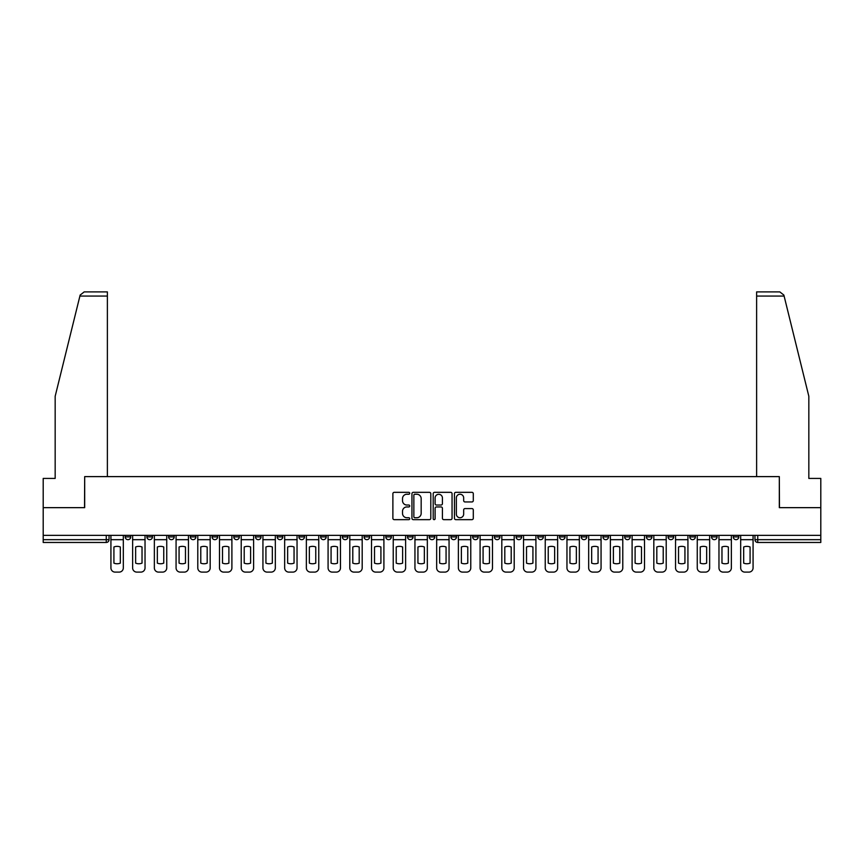 <?xml version="1.0" encoding="UTF-8"?>
<svg xmlns="http://www.w3.org/2000/svg" width="864" height="864" viewBox="0 0 864 864"><rect width="100%" height="100%" fill="white"/><g stroke="black" fill="none" stroke-linecap="round" stroke-linejoin="round"><path stroke-width="1.3" d="M409.73 493.279A0.961 0.961 0 0 0 408.769 492.329L394.254 492.329A1.372 1.372 0 0 0 392.882 493.69L392.882 518.281A1.372 1.372 0 0 0 394.254 519.653L408.769 519.653A0.961 0.961 0 0 0 409.73 518.692A0.961 0.961 0 0 0 408.769 517.741L406.89 517.741A4.374 4.374 0 0 1 402.516 513.367L402.516 511.315A4.374 4.374 0 0 1 406.89 506.941L408.769 506.941A0.961 0.961 0 0 0 409.73 505.991A0.961 0.961 0 0 0 408.769 505.03L406.89 505.03A4.374 4.374 0 0 1 402.516 500.656L402.516 498.614A4.374 4.374 0 0 1 406.89 494.24L408.769 494.24A0.961 0.961 0 0 0 409.73 493.279M711.526 535.356L711.526 536.89L717.088 536.89A2.786 2.786 0 0 1 714.312 539.676A2.786 2.786 0 0 1 711.526 536.89L711.526 535.356M689.807 535.356L689.807 536.89L695.38 536.89A2.786 2.786 0 0 1 692.593 539.676A2.786 2.786 0 0 1 689.807 536.89L689.807 535.356M559.516 535.356L559.516 536.89L565.078 536.89A2.786 2.786 0 0 1 562.291 539.676A2.786 2.786 0 0 1 559.516 536.89L559.516 535.356M537.797 535.356L537.797 536.89L543.359 536.89A2.786 2.786 0 0 1 540.583 539.676A2.786 2.786 0 0 1 537.797 536.89L537.797 535.356M516.078 535.356L516.078 536.89L521.651 536.89A2.786 2.786 0 0 1 518.864 539.676A2.786 2.786 0 0 1 516.078 536.89L516.078 535.356M472.651 535.356L472.651 536.89L478.213 536.89A2.786 2.786 0 0 1 475.427 539.676A2.786 2.786 0 0 1 472.651 536.89L472.651 535.356M429.214 536.89L429.214 535.356L429.214 536.89A2.786 2.786 0 0 0 432 539.676A2.786 2.786 0 0 1 429.214 536.89L434.786 536.89A2.786 2.786 0 0 1 432 539.676A2.786 2.786 0 0 0 434.786 536.89L434.786 535.356L434.786 536.89M407.495 536.89L407.495 535.356L407.495 536.89A2.786 2.786 0 0 0 410.281 539.676A2.786 2.786 0 0 1 407.495 536.89L413.068 536.89A2.786 2.786 0 0 1 410.281 539.676M385.787 536.89L385.787 535.356L385.787 536.89A2.786 2.786 0 0 0 388.573 539.676A2.786 2.786 0 0 1 385.787 536.89L391.349 536.89A2.786 2.786 0 0 1 388.573 539.676A2.786 2.786 0 0 0 391.349 536.89L391.349 535.356L391.349 536.89M364.068 535.356L364.068 536.89L369.641 536.89A2.786 2.786 0 0 1 366.854 539.676A2.786 2.786 0 0 1 364.068 536.89L364.068 535.356M342.349 535.356L342.349 536.89L347.922 536.89A2.786 2.786 0 0 1 345.136 539.676A2.786 2.786 0 0 1 342.349 536.89L342.349 535.356M320.641 535.356L320.641 536.89L326.203 536.89A2.786 2.786 0 0 1 323.417 539.676A2.786 2.786 0 0 1 320.641 536.89L320.641 535.356M298.922 536.89L298.922 535.356L298.922 536.89A2.786 2.786 0 0 0 301.709 539.676A2.786 2.786 0 0 1 298.922 536.89L304.484 536.89A2.786 2.786 0 0 1 301.709 539.676M255.485 536.89L255.485 535.356L255.485 536.89A2.786 2.786 0 0 0 258.271 539.676A2.786 2.786 0 0 1 255.485 536.89L261.058 536.89A2.786 2.786 0 0 1 258.271 539.676A2.786 2.786 0 0 0 261.058 536.89L261.058 535.356L261.058 536.89M233.777 536.89L233.777 535.356L233.777 536.89A2.786 2.786 0 0 0 236.552 539.676A2.786 2.786 0 0 1 233.777 536.89L239.339 536.89A2.786 2.786 0 0 1 236.552 539.676A2.786 2.786 0 0 0 239.339 536.89L239.339 535.356L239.339 536.89M212.058 536.89L212.058 535.356L212.058 536.89A2.786 2.786 0 0 0 214.844 539.676A2.786 2.786 0 0 1 212.058 536.89L217.62 536.89A2.786 2.786 0 0 1 214.844 539.676A2.786 2.786 0 0 0 217.62 536.89L217.62 535.356L217.62 536.89M190.339 536.89L190.339 535.356L190.339 536.89A2.786 2.786 0 0 0 193.126 539.676A2.786 2.786 0 0 1 190.339 536.89L195.912 536.89A2.786 2.786 0 0 1 193.126 539.676M168.62 536.89L168.62 535.356L168.62 536.89A2.786 2.786 0 0 0 171.407 539.676A2.786 2.786 0 0 1 168.62 536.89L174.193 536.89A2.786 2.786 0 0 1 171.407 539.676A2.786 2.786 0 0 0 174.193 536.89L174.193 535.356L174.193 536.89M146.912 536.89L146.912 535.356L146.912 536.89A2.786 2.786 0 0 0 149.688 539.676A2.786 2.786 0 0 1 146.912 536.89L152.474 536.89A2.786 2.786 0 0 1 149.688 539.676A2.786 2.786 0 0 0 152.474 536.89L152.474 535.356L152.474 536.89M471.928 501.952A1.372 1.372 0 0 0 473.299 500.591L473.299 493.69A1.372 1.372 0 0 0 471.928 492.329L455.814 492.329A1.372 1.372 0 0 0 454.442 493.69L454.442 518.281A1.372 1.372 0 0 0 455.814 519.653L471.928 519.653A1.372 1.372 0 0 0 473.299 518.281L473.299 509.954A1.372 1.372 0 0 0 471.928 508.583L465.037 508.583A1.372 1.372 0 0 0 463.666 509.954L463.666 514.08A3.65 3.65 0 0 1 460.015 517.741A3.65 3.65 0 0 1 456.354 514.08L456.354 497.891A3.65 3.65 0 0 1 460.015 494.24A3.65 3.65 0 0 1 463.666 497.891L463.666 500.591A1.372 1.372 0 0 0 465.037 501.952L471.928 501.952M79.898 296.071L80.136 295.067L84.197 291.892L107.374 291.892L107.374 296.071L79.898 296.071L55.166 396.295L55.166 478.429L43.2 478.429L43.2 507.654L84.683 507.654L84.683 476.615L779.317 476.615L779.317 507.654L820.8 507.654L820.8 535.356L43.2 535.356L43.2 539.676L109.048 539.676L109.048 535.356L109.048 539.676A2.786 2.786 0 0 1 106.261 542.462L43.2 542.462L43.2 539.676M43.2 507.654L43.2 535.356M430.801 493.69A1.372 1.372 0 0 0 429.44 492.329L413.316 492.329A1.372 1.372 0 0 0 411.944 493.69L411.944 518.281A1.372 1.372 0 0 0 413.316 519.653L429.44 519.653A1.372 1.372 0 0 0 430.801 518.281L430.801 493.69M434.56 492.329L450.684 492.329A1.372 1.372 0 0 1 452.056 493.69L452.056 518.281A1.372 1.372 0 0 1 450.684 519.653L443.783 519.653A1.372 1.372 0 0 1 442.422 518.281L442.422 508.313A1.372 1.372 0 0 0 441.05 506.941L436.471 506.941A1.372 1.372 0 0 0 435.11 508.313L435.11 518.692A0.961 0.961 0 0 1 434.149 519.653A0.961 0.961 0 0 1 433.199 518.692L433.199 493.69A1.372 1.372 0 0 1 434.56 492.329M754.952 535.356L754.952 539.676L820.8 539.676L820.8 542.462L757.739 542.462A2.786 2.786 0 0 1 754.952 539.676M820.8 535.356L820.8 539.676M738.806 535.356L738.806 536.89A2.786 2.786 0 0 1 736.02 539.676A2.786 2.786 0 0 1 733.244 536.89L738.806 536.89M733.244 535.356L733.244 536.89M717.088 535.356L717.088 536.89M695.38 535.356L695.38 536.89L695.38 535.356M673.661 535.356L673.661 536.89A2.786 2.786 0 0 1 670.874 539.676A2.786 2.786 0 0 1 668.088 536.89L673.661 536.89M668.088 535.356L668.088 536.89M651.942 535.356L651.942 536.89A2.786 2.786 0 0 1 649.156 539.676A2.786 2.786 0 0 1 646.38 536.89L651.942 536.89M646.38 535.356L646.38 536.89M630.223 535.356L630.223 536.89A2.786 2.786 0 0 1 627.448 539.676A2.786 2.786 0 0 1 624.661 536.89L630.223 536.89M624.661 535.356L624.661 536.89M608.515 535.356L608.515 536.89A2.786 2.786 0 0 1 605.729 539.676A2.786 2.786 0 0 1 602.942 536.89L608.515 536.89M602.942 535.356L602.942 536.89M586.796 535.356L586.796 536.89A2.786 2.786 0 0 1 584.01 539.676A2.786 2.786 0 0 1 581.224 536.89L586.796 536.89M581.224 535.356L581.224 536.89M565.078 535.356L565.078 536.89A2.786 2.786 0 0 1 562.291 539.676M543.359 535.356L543.359 536.89M521.651 536.89L521.651 535.356L521.651 536.89A2.786 2.786 0 0 1 518.864 539.676M499.932 535.356L499.932 536.89A2.786 2.786 0 0 1 497.146 539.676A2.786 2.786 0 0 1 494.359 536.89A2.786 2.786 0 0 0 497.146 539.676A2.786 2.786 0 0 0 499.932 536.89L494.359 536.89L494.359 535.356M478.213 536.89L478.213 535.356L478.213 536.89A2.786 2.786 0 0 1 475.427 539.676M456.505 535.356L456.505 536.89A2.786 2.786 0 0 1 453.719 539.676A2.786 2.786 0 0 1 450.932 536.89A2.786 2.786 0 0 0 453.719 539.676M450.932 535.356L450.932 536.89L456.505 536.89M413.068 535.356L413.068 536.89L413.068 535.356M369.641 536.89L369.641 535.356L369.641 536.89A2.786 2.786 0 0 1 366.854 539.676M347.922 536.89L347.922 535.356L347.922 536.89A2.786 2.786 0 0 1 345.136 539.676M326.203 536.89L326.203 535.356L326.203 536.89A2.786 2.786 0 0 1 323.417 539.676M304.484 535.356L304.484 536.89L304.484 535.356M282.776 536.89L282.776 535.356L282.776 536.89A2.786 2.786 0 0 1 279.99 539.676A2.786 2.786 0 0 1 277.204 536.89L282.776 536.89A2.786 2.786 0 0 1 279.99 539.676M277.204 535.356L277.204 536.89M195.912 535.356L195.912 536.89L195.912 535.356M130.756 535.356L130.756 536.89A2.786 2.786 0 0 1 127.98 539.676A2.786 2.786 0 0 1 125.194 536.89A2.786 2.786 0 0 0 127.98 539.676A2.786 2.786 0 0 0 130.756 536.89L130.756 535.356M125.194 535.356L125.194 536.89L130.756 536.89M106.261 535.356L106.261 542.462A2.786 2.786 0 0 0 109.048 539.676M414.817 494.24A0.961 0.961 0 0 0 413.856 495.191L413.856 516.78A0.961 0.961 0 0 0 414.817 517.741L416.794 517.741A4.374 4.374 0 0 0 421.168 513.367L421.168 498.614A4.374 4.374 0 0 0 416.794 494.24L414.817 494.24M442.422 497.956A3.65 3.65 0 0 0 438.761 494.305A3.65 3.65 0 0 0 435.11 497.956L435.11 503.669A1.372 1.372 0 0 0 436.471 505.03L441.05 505.03A1.372 1.372 0 0 0 442.422 503.669L442.422 497.956M110.927 539.676L110.927 567.929A4.18 4.18 149.7 0 0 115.096 572.108L119.135 572.108A4.18 4.18 -30.3 0 0 123.314 567.929L123.314 539.676L110.927 539.676L110.927 535.356M123.314 539.676L123.314 535.356M120.323 563.144L120.323 546.977A8.629 8.629 149.7 0 0 113.918 546.977L113.918 563.144A8.629 8.629 -30.3 0 0 120.323 563.144M107.374 476.615L107.374 296.071M84.542 507.654L84.683 476.615M820.8 507.654L820.8 478.429L808.834 478.429L808.834 396.295L783.864 295.067L784.102 296.071L783.864 295.067L779.803 291.892L756.626 291.892L756.626 476.615M779.458 507.654L779.317 476.615M132.635 539.676L132.635 567.929A4.18 4.18 149.7 0 0 136.814 572.108L140.854 572.108A4.18 4.18 -30.3 0 0 145.033 567.929L145.033 539.676L132.635 539.676L132.635 535.356M145.033 539.676L145.033 535.356M142.031 563.144L142.031 546.977A8.629 8.629 149.7 0 0 135.637 546.977L135.637 563.144A8.629 8.629 -30.3 0 0 142.031 563.144M154.354 539.676L154.354 567.929A4.18 4.18 149.7 0 0 158.533 572.108L162.572 572.108A4.18 4.18 -30.3 0 0 166.741 567.929L166.741 539.676L154.354 539.676L154.354 535.356M166.741 539.676L166.741 535.356M163.75 563.144L163.75 546.977A8.629 8.629 149.7 0 0 157.345 546.977L157.345 563.144A8.629 8.629 -30.3 0 0 163.75 563.144M176.072 539.676L176.072 567.929A4.18 4.18 149.7 0 0 180.252 572.108L184.28 572.108A4.18 4.18 -30.3 0 0 188.46 567.929L188.46 539.676L176.072 539.676L176.072 535.356M188.46 539.676L188.46 535.356M185.468 563.144L185.468 546.977A8.629 8.629 149.7 0 0 179.064 546.977L179.064 563.144A8.629 8.629 -30.3 0 0 185.468 563.144M197.791 539.676L197.791 567.929A4.18 4.18 149.7 0 0 201.96 572.108L205.999 572.108A4.18 4.18 -30.3 0 0 210.179 567.929L210.179 539.676L197.791 539.676L197.791 535.356M210.179 539.676L210.179 535.356M207.187 563.144L207.187 546.977A8.629 8.629 149.7 0 0 200.783 546.977L200.783 563.144A8.629 8.629 -30.3 0 0 207.187 563.144M219.499 539.676L219.499 567.929A4.18 4.18 149.7 0 0 223.679 572.108L227.718 572.108A4.18 4.18 -30.3 0 0 231.898 567.929L231.898 539.676L219.499 539.676L219.499 535.356M231.898 539.676L231.898 535.356M228.895 563.144L228.895 546.977A8.629 8.629 149.7 0 0 222.502 546.977L222.502 563.144A8.629 8.629 -30.3 0 0 228.895 563.144M241.218 539.676L241.218 567.929A4.18 4.18 149.7 0 0 245.398 572.108L249.437 572.108A4.18 4.18 -30.3 0 0 253.606 567.929L253.606 539.676L241.218 539.676L241.218 535.356M253.606 539.676L253.606 535.356M250.614 563.144L250.614 546.977A8.629 8.629 149.7 0 0 244.21 546.977L244.21 563.144A8.629 8.629 -30.3 0 0 250.614 563.144M262.937 539.676L262.937 567.929A4.18 4.18 149.7 0 0 267.116 572.108L271.145 572.108A4.18 4.18 -30.3 0 0 275.324 567.929L275.324 539.676L262.937 539.676L262.937 535.356M275.324 539.676L275.324 535.356M272.333 563.144L272.333 546.977A8.629 8.629 149.7 0 0 265.928 546.977L265.928 563.144A8.629 8.629 -30.3 0 0 272.333 563.144M284.656 539.676L284.656 567.929A4.18 4.18 149.7 0 0 288.824 572.108L292.864 572.108A4.18 4.18 -30.3 0 0 297.043 567.929L297.043 539.676L284.656 539.676L284.656 535.356M297.043 539.676L297.043 535.356M294.052 563.144L294.052 546.977A8.629 8.629 149.7 0 0 287.647 546.977L287.647 563.144A8.629 8.629 -30.3 0 0 294.052 563.144M306.364 539.676L306.364 567.929A4.18 4.18 149.7 0 0 310.543 572.108L314.582 572.108A4.18 4.18 -30.3 0 0 318.762 567.929L318.762 539.676L306.364 539.676L306.364 535.356M318.762 539.676L318.762 535.356M315.76 563.144L315.76 546.977A8.629 8.629 149.7 0 0 309.355 546.977L309.355 563.144A8.629 8.629 -30.3 0 0 315.76 563.144M328.082 539.676L328.082 567.929A4.18 4.18 149.7 0 0 332.262 572.108L336.301 572.108A4.18 4.18 -30.3 0 0 340.47 567.929L340.47 539.676L328.082 539.676L328.082 535.356M340.47 539.676L340.47 535.356M337.478 563.144L337.478 546.977A8.629 8.629 149.7 0 0 331.074 546.977L331.074 563.144A8.629 8.629 -30.3 0 0 337.478 563.144M349.801 539.676L349.801 567.929A4.18 4.18 149.7 0 0 353.981 572.108L358.009 572.108A4.18 4.18 -30.3 0 0 362.189 567.929L362.189 539.676L349.801 539.676L349.801 535.356M362.189 539.676L362.189 535.356M359.197 563.144L359.197 546.977A8.629 8.629 149.7 0 0 352.793 546.977L352.793 563.144A8.629 8.629 -30.3 0 0 359.197 563.144M371.52 539.676L371.52 567.929A4.18 4.18 149.7 0 0 375.689 572.108L379.728 572.108A4.18 4.18 -30.3 0 0 383.908 567.929L383.908 539.676L371.52 539.676L371.52 535.356M383.908 539.676L383.908 535.356M380.916 563.144L380.916 546.977A8.629 8.629 149.7 0 0 374.512 546.977L374.512 563.144A8.629 8.629 -30.3 0 0 380.916 563.144M393.228 539.676L393.228 567.929A4.18 4.18 149.7 0 0 397.408 572.108L401.447 572.108A4.18 4.18 -30.3 0 0 405.616 567.929L405.616 539.676L393.228 539.676L393.228 535.356M405.616 539.676L405.616 535.356M402.624 563.144L402.624 546.977A8.629 8.629 149.7 0 0 396.22 546.977L396.22 563.144A8.629 8.629 -30.3 0 0 402.624 563.144M414.947 539.676L414.947 567.929A4.18 4.18 149.7 0 0 419.126 572.108L423.166 572.108A4.18 4.18 -30.3 0 0 427.334 567.929L427.334 539.676L414.947 539.676L414.947 535.356M427.334 539.676L427.334 535.356M424.343 563.144L424.343 546.977A8.629 8.629 149.7 0 0 417.938 546.977L417.938 563.144A8.629 8.629 -30.3 0 0 424.343 563.144M436.666 539.676L436.666 567.929A4.18 4.18 149.7 0 0 440.834 572.108L444.874 572.108A4.18 4.18 -30.3 0 0 449.053 567.929L449.053 539.676L436.666 539.676L436.666 535.356M449.053 539.676L449.053 535.356M446.062 563.144L446.062 546.977A8.629 8.629 149.7 0 0 439.657 546.977L439.657 563.144A8.629 8.629 -30.3 0 0 446.062 563.144M458.384 539.676L458.384 567.929A4.18 4.18 149.7 0 0 462.553 572.108L466.592 572.108A4.18 4.18 -30.3 0 0 470.772 567.929L470.772 539.676L458.384 539.676L458.384 535.356M470.772 539.676L470.772 535.356M467.78 563.144L467.78 546.977A8.629 8.629 149.7 0 0 461.376 546.977L461.376 563.144A8.629 8.629 -30.3 0 0 467.78 563.144M480.092 539.676L480.092 567.929A4.18 4.18 149.7 0 0 484.272 572.108L488.311 572.108A4.18 4.18 -30.3 0 0 492.48 567.929L492.48 539.676L480.092 539.676L480.092 535.356M492.48 539.676L492.48 535.356M489.488 563.144L489.488 546.977A8.629 8.629 149.7 0 0 483.084 546.977L483.084 563.144A8.629 8.629 -30.3 0 0 489.488 563.144M501.811 539.676L501.811 567.929A4.18 4.18 149.7 0 0 505.991 572.108L510.019 572.108A4.18 4.18 -30.3 0 0 514.199 567.929L514.199 539.676L501.811 539.676L501.811 535.356M514.199 539.676L514.199 535.356M511.207 563.144L511.207 546.977A8.629 8.629 149.7 0 0 504.803 546.977L504.803 563.144A8.629 8.629 -30.3 0 0 511.207 563.144M523.53 539.676L523.53 567.929A4.18 4.18 149.7 0 0 527.699 572.108L531.738 572.108A4.18 4.18 -30.3 0 0 535.918 567.929L535.918 539.676L523.53 539.676L523.53 535.356M535.918 539.676L535.918 535.356M532.926 563.144L532.926 546.977A8.629 8.629 149.7 0 0 526.522 546.977L526.522 563.144A8.629 8.629 -30.3 0 0 532.926 563.144M545.238 539.676L545.238 567.929A4.18 4.18 149.7 0 0 549.418 572.108L553.457 572.108A4.18 4.18 -30.3 0 0 557.636 567.929L557.636 539.676L545.238 539.676L545.238 535.356M557.636 539.676L557.636 535.356M554.645 563.144L554.645 546.977A8.629 8.629 149.7 0 0 548.24 546.977L548.24 563.144A8.629 8.629 -30.3 0 0 554.645 563.144M566.957 539.676L566.957 567.929A4.18 4.18 149.7 0 0 571.136 572.108L575.176 572.108A4.18 4.18 -30.3 0 0 579.344 567.929L579.344 539.676L566.957 539.676L566.957 535.356M579.344 539.676L579.344 535.356M576.353 563.144L576.353 546.977A8.629 8.629 149.7 0 0 569.948 546.977L569.948 563.144A8.629 8.629 -30.3 0 0 576.353 563.144M588.676 539.676L588.676 567.929A4.18 4.18 149.7 0 0 592.855 572.108L596.884 572.108A4.18 4.18 -30.3 0 0 601.063 567.929L601.063 539.676L588.676 539.676L588.676 535.356M601.063 539.676L601.063 535.356M598.072 563.144L598.072 546.977A8.629 8.629 149.7 0 0 591.667 546.977L591.667 563.144A8.629 8.629 -30.3 0 0 598.072 563.144M610.394 539.676L610.394 567.929A4.18 4.18 149.7 0 0 614.563 572.108L618.602 572.108A4.18 4.18 -30.3 0 0 622.782 567.929L622.782 539.676L610.394 539.676L610.394 535.356M622.782 539.676L622.782 535.356M619.79 563.144L619.79 546.977A8.629 8.629 149.7 0 0 613.386 546.977L613.386 563.144A8.629 8.629 -30.3 0 0 619.79 563.144M632.102 539.676L632.102 567.929A4.18 4.18 149.7 0 0 636.282 572.108L640.321 572.108A4.18 4.18 -30.3 0 0 644.501 567.929L644.501 539.676L632.102 539.676L632.102 535.356M644.501 539.676L644.501 535.356M641.498 563.144L641.498 546.977A8.629 8.629 149.7 0 0 635.105 546.977L635.105 563.144A8.629 8.629 -30.3 0 0 641.498 563.144M653.821 539.676L653.821 567.929A4.18 4.18 149.7 0 0 658.001 572.108L662.04 572.108A4.18 4.18 -30.3 0 0 666.209 567.929L666.209 539.676L653.821 539.676L653.821 535.356M666.209 539.676L666.209 535.356M663.217 563.144L663.217 546.977A8.629 8.629 149.7 0 0 656.813 546.977L656.813 563.144A8.629 8.629 -30.3 0 0 663.217 563.144M675.54 539.676L675.54 567.929A4.18 4.18 149.7 0 0 679.72 572.108L683.748 572.108A4.18 4.18 -30.3 0 0 687.928 567.929L687.928 539.676L675.54 539.676L675.54 535.356M687.928 539.676L687.928 535.356M684.936 563.144L684.936 546.977A8.629 8.629 149.7 0 0 678.532 546.977L678.532 563.144A8.629 8.629 -30.3 0 0 684.936 563.144M697.259 539.676L697.259 567.929A4.18 4.18 149.7 0 0 701.428 572.108L705.467 572.108A4.18 4.18 -30.3 0 0 709.646 567.929L709.646 539.676L697.259 539.676L697.259 535.356M709.646 539.676L709.646 535.356M706.655 563.144L706.655 546.977A8.629 8.629 149.7 0 0 700.25 546.977L700.25 563.144A8.629 8.629 -30.3 0 0 706.655 563.144M718.967 539.676L718.967 567.929A4.18 4.18 149.7 0 0 723.146 572.108L727.186 572.108A4.18 4.18 -30.3 0 0 731.365 567.929L731.365 539.676L718.967 539.676L718.967 535.356M731.365 539.676L731.365 535.356M728.363 563.144L728.363 546.977A8.629 8.629 149.7 0 0 721.969 546.977L721.969 563.144A8.629 8.629 -30.3 0 0 728.363 563.144M740.686 539.676L740.686 567.929A4.18 4.18 149.7 0 0 744.865 572.108L748.904 572.108A4.18 4.18 -30.3 0 0 753.073 567.929L753.073 539.676L740.686 539.676L740.686 535.356M753.073 539.676L753.073 535.356M750.082 563.144L750.082 546.977A8.629 8.629 149.7 0 0 743.677 546.977L743.677 563.144A8.629 8.629 -30.3 0 0 750.082 563.144M757.739 535.356L757.739 542.462M784.102 296.071L756.626 296.071"/></g></svg>
